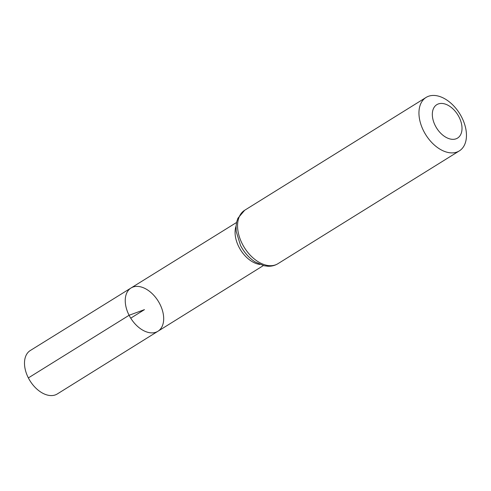 <?xml version="1.0" encoding="UTF-8"?>
<svg xmlns="http://www.w3.org/2000/svg" width="491" height="491" viewBox="0 0 491 491"><rect width="100%" height="100%" fill="white"/><g stroke="black" fill="none" stroke-linecap="round" stroke-linejoin="round"><path stroke-width="0.74" d="M129.096 315.277A25.477 16.172 -121.9 0 1 131.017 287.996A25.477 16.172 -121.9 0 1 158.194 301.1A25.477 16.172 -121.9 0 1 157.924 331.265A25.477 16.172 -121.9 0 1 129.096 315.277A25.477 16.172 -121.9 0 1 131.017 287.996L30.295 350.525A25.569 16.234 -121.9 0 0 28.361 377.91A25.569 16.234 -121.9 0 0 57.3 393.954L157.924 331.265A25.477 16.172 -121.9 0 1 129.096 315.277M435.308 125.745A19.671 12.484 -121.9 0 1 445.386 104.123A19.671 12.484 -121.9 0 1 460.828 134.295A19.671 12.484 -121.9 0 1 435.308 125.745M423.715 131.14A31.473 19.978 -121.9 0 1 426.084 97.439A31.473 19.978 -121.9 0 1 459.668 113.617A31.473 19.978 -121.9 0 1 459.324 150.897A31.473 19.978 -121.9 0 1 423.715 131.14M130.735 318.174L144.464 309.637L129.096 315.277L28.361 377.91M259.966 264.44A25.372 16.105 -121.9 0 1 238.914 246.998A25.372 16.105 -121.9 0 1 236.079 226.032M242.315 243.947A31.473 19.978 -121.9 0 1 244.684 210.252L237.926 218.219L236.736 221.76L236.073 226.112L236.196 231.451L240.51 245.42C244.168 252.454 249.054 257.959 255.16 261.936L264.09 265.741L267.791 266.239C271.505 266.404 274.88 265.557 277.924 263.704A31.473 19.978 -121.9 0 1 242.315 243.947M236.576 222.472L131.017 287.996M263.372 265.57L157.924 331.265M426.084 97.439L244.684 210.252M459.324 150.897L277.924 263.704"/></g></svg>

